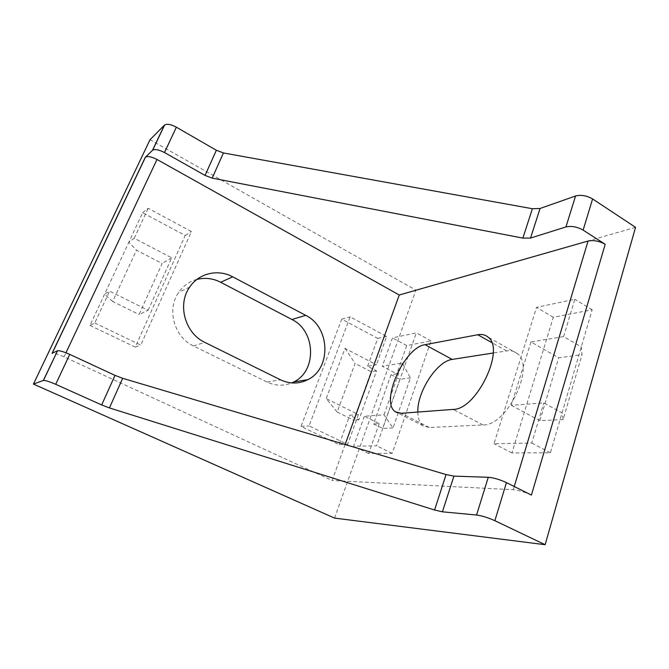 <?xml version="1.0" encoding="UTF-8"?>
<svg xmlns="http://www.w3.org/2000/svg" width="669" height="669" viewBox="0 0 669 669"><rect width="100%" height="100%" fill="white"/><g stroke="black" fill="none" stroke-linecap="round" stroke-linejoin="round"><path stroke-width="0.5" stroke-dasharray="3.35 2.51" d="M345.129 444.517L332.1 480.501L64.04 356.87C58.211 354.294 54.264 353.098 52.199 353.282L52.065 353.332M531.42 495.077C524.889 492.05 518.843 490.268 513.282 489.716L332.1 480.501M112.701 301.518L104.581 294.184L109.582 291.157L148.133 310.282L139.093 314.514L162.132 263.477L136.468 250.181L112.701 301.518L139.093 314.514M148.133 310.282L171.69 257.816L134.226 238.248L128.866 242.178L89.981 325.443L94.764 322.976L109.582 291.157M89.981 325.443L135.23 347.094L185.204 235.471L142.622 212.717L128.866 242.178L136.468 250.181M345.02 348.357L355.088 363.426L337.151 412.045L326.221 398.607L358.408 414.571L349.753 415.248L358.927 419.781L376.555 370.885L367.599 366.227L376.404 364.747L345.02 348.357L326.221 398.607M337.151 412.045L353.592 420.14L371.128 371.73L355.088 363.426M376.555 370.885L371.128 371.73M171.69 257.816L162.132 263.477M142.622 212.717L148.175 208.293L191.418 231.533L140.774 345.079L94.764 322.976M134.226 238.248L148.175 208.293M358.927 419.781L353.592 420.14M358.408 414.571L347.621 444.433L309.078 425.919L350.146 316.855L386.623 336.457L376.404 364.747M367.599 366.227L377.742 338.389L341.725 319.138L301.033 426.421L339.058 444.617L349.753 415.248M339.058 444.617L347.621 444.433M377.742 338.389L386.623 336.457M341.725 319.138L350.146 316.855M301.033 426.421L309.078 425.919M185.204 235.471L191.418 231.533M135.23 347.094L140.774 345.079M196.912 279.416C189.386 281.482 183.314 285.797 178.715 292.353C166.43 309.17 174.132 337.184 193.458 345.94L267.082 382.058C275.36 385.921 283.556 386.214 291.676 382.927M530.943 341.943L511.283 405.33L543.805 402.914L562.06 412.882L563.147 419.53L582.022 354.654L581.319 346.91L563.649 336.591L530.943 341.943L558.665 357.815L582.022 354.654M562.06 412.882L592.157 309.78L553.288 317.282L511.936 452.93L550.411 452.796L562.06 412.882M563.147 419.53L539.891 420.684L558.665 357.815M511.283 405.33L539.891 420.684M391.039 374.682L373.553 423.945L379.189 423.619L364.354 416.252L384.023 414.788L393.012 427.943L410.423 377.885L402.27 363.008L382.292 366.278L396.759 373.846L391.039 374.682L399.911 379.306L410.423 377.885M384.023 414.788L402.27 363.008M393.012 427.943L382.651 428.453L399.911 379.306M373.553 423.945L382.651 428.453M563.649 336.591L574.813 299.277L536.53 307.389L494.006 443.714L531.796 443.045L543.805 402.914M550.411 452.796L531.796 443.045M334.55 518.099L415.884 290.154L150.023 139.704M635.55 227.343L415.884 290.154M417.816 412.045C417.924 418.685 419.756 423.301 423.31 425.894L429.331 427.491L483.077 424.957C507.211 426.028 535.785 366.102 517.304 353.6C514.394 351.166 510.823 350.272 506.592 350.916L493.178 353.015M379.189 423.619L368.652 453.448L392.218 453.365L431.037 340.889L406.735 345.58L396.759 373.846M364.354 416.252L353.6 446.215L376.655 445.805L416.335 332.853L392.477 337.904L382.292 366.278M368.652 453.448L353.6 446.215M392.218 453.365L376.655 445.805M431.037 340.889L416.335 332.853M406.735 345.58L392.477 337.904M592.157 309.78L574.813 299.277M553.288 317.282L536.53 307.389M511.936 452.93L494.006 443.714M64.04 356.87L65.963 352.78M514.244 486.514L513.282 489.716M193.458 345.94L204.881 342.428M267.082 382.058L280.436 379.775M506.592 350.916L491.648 342.528M483.077 424.957L453.172 409.403M429.331 427.491L401.258 413.283M189.662 287.118L178.715 292.353M517.304 353.6L488.061 337.134M423.31 425.894L397.503 412.848"/><path stroke-width="1" d="M399.259 295.004L588.051 241.049C593.629 239.954 599.34 241.032 605.186 244.294L531.42 495.077L506.441 482.625C499.776 479.539 493.714 477.758 488.27 477.29L453.908 476.127L446.081 474.572L122.67 378.303L115.009 375.359L69.735 354.386C63.781 351.743 59.733 350.523 57.576 350.715L43.343 380.469L33.45 384.073L150.023 139.704L164.432 125.128L152.49 150.316L145.508 157.115C147.891 155.969 151.721 156.755 156.998 159.473L399.259 295.004L345.129 444.517M232.703 276.824L305.716 315.358C330.085 326.932 331.682 368.31 307.849 379.649C298.976 384.09 289.836 384.131 280.436 379.775L204.881 342.428C185.029 333.354 177.076 304.428 189.662 287.118C198.894 273.111 218.077 268.796 232.703 276.824L220.686 282.259C212.993 278.346 205.074 277.401 196.912 279.416M425.049 344.686L477.775 334.743C481.881 333.982 485.309 334.784 488.061 337.134C505.622 349.143 476.47 409.88 453.172 409.403L401.258 413.283L395.496 411.836C379.683 402.404 404.227 347.253 425.049 344.686L452.177 359.42C436.966 361.126 417.063 391.883 417.816 412.045M152.49 150.316L152.683 150.149C155.166 148.953 159.097 149.747 164.474 152.54L205.04 175.412L212.182 178.13L522.865 238.105L530.542 238.055L565.949 226.942C571.451 225.737 577.171 226.791 583.125 230.119L605.186 244.294M212.182 178.13L223.438 152.958L216.363 150.274L205.04 175.412M164.474 152.54L176.373 127.194L216.363 150.274M530.542 238.055L540.059 208.485L532.399 208.728L522.865 238.105M223.438 152.958L532.399 208.728M446.081 474.572L434.582 510.004L442.418 511.818L453.908 476.127M434.582 510.004L109.423 407.923L122.67 378.303M115.009 375.359L101.68 404.946L109.423 407.923M101.68 404.946L55.694 384.299L69.735 354.386M43.343 380.469L43.485 380.427C45.584 380.393 49.657 381.681 55.694 384.299M57.425 350.773L52.065 353.332L145.324 157.265M176.373 127.194C171.063 124.384 167.15 123.64 164.633 124.952L164.432 125.128M488.27 477.29L476.562 515.013C481.998 515.757 488.102 517.655 494.876 520.699L506.441 482.625M583.125 230.119L592.592 198.944L635.55 227.343L545.135 544.708L494.876 520.699M592.592 198.944C586.73 195.599 581.043 194.612 575.549 196.009L565.949 226.942M291.676 382.927L293.85 381.899C317.173 370.869 315.693 330.687 291.901 319.498L220.686 282.259M33.45 384.073L334.55 518.099L545.135 544.708M493.178 353.015L452.177 359.42M540.059 208.485L575.549 196.009M476.562 515.013L442.418 511.818M65.963 352.78L156.998 159.473M588.051 241.049L514.244 486.514M291.901 319.498L305.716 315.358M491.648 342.528L477.775 334.743M52.215 353.257L145.508 157.115M57.576 350.715L43.485 380.427M164.633 124.952L152.683 150.149M307.849 379.649L293.85 381.899M397.503 412.848L395.496 411.836"/></g></svg>
